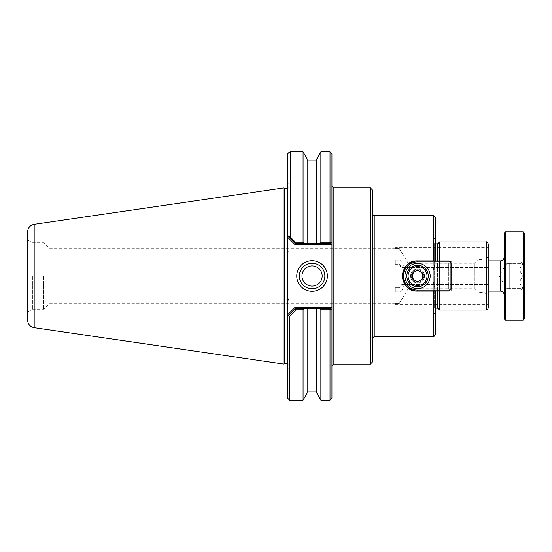 <?xml version="1.0" encoding="UTF-8"?>
<svg xmlns="http://www.w3.org/2000/svg" width="552" height="552" viewBox="0 0 552 552"><rect width="100%" height="100%" fill="white"/><g stroke="black" fill="none" stroke-linecap="round" stroke-linejoin="round"><path stroke-width="0.41" stroke-dasharray="2.76 2.07" d="M399.213 248.393L399.213 260.137L399.213 248.393L403.312 255.114L399.213 248.393L395.301 248.393L395.301 247.551L395.301 248.393L399.213 248.393M403.312 265.56C402.373 261.475 401.007 259.668 399.213 260.137L399.779 259.882L399.213 260.137C401.007 259.668 402.373 261.475 403.312 265.56L402.035 267.451L403.312 265.56M399.213 264.256L402.035 267.451L400.276 266.319L399.213 264.256L399.213 287.744L399.213 264.256L395.301 264.256L395.301 260.137L395.301 264.256L399.213 264.256M403.312 286.44L402.035 284.549L401.214 284.804L399.213 287.744L402.035 284.549L403.312 286.44C402.373 290.524 401.007 292.332 399.213 291.863L399.779 292.118L399.213 291.863C401.007 292.332 402.373 290.524 403.312 286.44M399.213 303.607L399.213 291.863L399.213 303.607L403.312 296.886L399.213 303.607L395.301 303.607L395.301 304.449L395.301 303.607L399.213 303.607M408.204 276L408.204 288.744L408.204 276M399.213 260.137L395.301 260.137L399.213 260.137M488.203 265.56L488.203 259.882L488.203 265.56M395.301 291.863L395.301 287.744L395.301 291.863L399.213 291.863L395.301 291.863L395.301 287.744L399.213 287.744L395.301 287.744L395.301 291.863M488.203 286.44L488.203 292.118L488.203 286.44M488.203 294.899L488.203 257.101L488.203 294.899L483.766 292.339L477.949 292.339L477.949 259.661L477.949 292.339L474.361 288.744L408.204 288.744L403.312 296.886L488.203 296.886L488.203 304.449L488.203 296.886M488.203 257.101L483.766 259.661L483.766 292.339L483.766 259.661L477.949 259.661L474.361 263.256L474.361 288.744L474.361 263.256L408.204 263.256L403.312 255.114L488.203 255.114L488.203 247.551L395.301 247.551M395.301 260.137L395.301 264.256L395.301 260.137M412.33 276C412.641 272.833 414.379 271.094 417.547 270.784C422.666 272.136 423.895 275.103 421.231 279.685C416.656 282.355 413.689 281.127 412.33 276A5.216 5.216 0 0 1 420.155 271.487A5.216 5.216 0 0 1 420.155 280.513A5.216 5.216 0 0 1 412.33 276C412.641 279.167 414.379 280.906 417.547 281.216C422.666 279.864 423.895 276.897 421.231 272.315C416.656 269.645 413.689 270.873 412.33 276A5.216 5.216 0 0 1 420.155 271.487A5.216 5.216 0 0 1 420.155 280.513A5.216 5.216 0 0 1 412.33 276M417.547 291.118A15.118 15.118 0 0 1 402.429 276A15.118 15.118 0 0 1 417.547 260.882C398.04 259.944 398.04 292.056 417.547 291.118L435.231 291.118L417.547 291.118L435.231 291.118L435.231 289.241L433.306 281.644L433.306 270.356L435.231 262.759L435.231 260.882L417.547 260.882A15.118 15.118 0 0 0 411.751 289.966A15.118 15.118 0 0 0 417.547 291.118M435.231 291.118L435.231 334.615M435.231 260.93L435.231 262.759L433.306 270.356L433.306 312.384L433.306 281.644L435.231 289.241L435.231 314.309L435.231 291.07M372.303 189.826L372.303 362.174M372.303 276L372.303 213.541L372.303 276M331.938 276L331.938 366.017L331.938 276M290.407 151.862L290.407 237.201L295.41 242.231L294.989 242.797L287.689 235.504L295.672 243.487L330.331 243.487L330.883 242.935L330.331 243.487L330.862 244.764L331.938 243.694L331.938 262.041M331.938 153.787L331.938 241.879L330.331 243.487L295.7 243.487L288.889 236.677M295.12 309.065L296.017 309.769L289.614 316.213L288.71 315.482L295.672 308.513L287.689 316.496L287.689 314.688L295.141 307.236L330.862 307.236L330.331 308.513L331.938 310.12L331.938 398.213M331.938 289.959L331.938 308.306L330.862 307.236M290.407 237.201L289.048 236.635L289.048 152.428M330.862 244.764L295.141 244.764L287.689 237.312L287.689 153.787M435.231 217.385L435.231 260.882M435.231 262.759L435.231 237.691L435.231 262.759M488.203 243.874L488.203 308.126M439.489 310.045L439.489 241.955M439.489 260.93L439.489 291.07M433.306 270.356L433.306 239.616L433.306 270.356M433.306 276L433.306 309.41L433.306 276M437.57 291.07L437.57 260.93M437.57 243.874L437.57 308.126M435.231 308.126L434.59 308.126L434.59 243.874L434.59 308.126L433.306 309.41M299.294 276A12.779 12.779 0 0 0 318.463 287.068A12.779 12.779 0 0 0 318.463 264.932A12.779 12.779 0 0 0 299.294 276M295.141 244.764L295.672 243.487L294.989 242.797M287.689 398.213L287.689 316.496L288.71 315.482M289.614 316.213L289.614 400.138M288.71 315.509L295.7 308.513L330.331 308.513L295.672 308.513L330.331 308.513L330.883 309.065L330.013 309.769L320.864 309.769L319.974 308.513M295.141 307.236L295.672 308.513M331.938 310.12L330.331 308.513M330.331 243.487L319.974 243.487L320.864 242.231L330.013 242.231L330.883 242.935L331.938 241.879M319.974 243.487L295.672 243.487M295.41 242.231L303.076 242.231L303.966 243.487M303.076 151.862L303.076 242.231M307.133 158.893L307.133 243.487M330.013 242.231L330.013 151.862M320.864 242.231L320.864 151.862M330.013 400.138L330.013 309.769M303.966 308.513L303.076 309.769L296.017 309.769M307.133 308.513L307.133 393.107M303.076 309.769L303.076 400.138M320.864 400.138L320.864 309.769M316.807 308.513L316.807 393.107M287.689 237.312L287.689 235.476M287.689 237.284L287.689 314.716M287.689 316.524L287.689 314.688M49.162 276L49.162 248.29L49.162 276M43.615 276L43.615 309.251L43.615 276M32.43 276L32.43 309.251L32.43 276M27.6 276L27.6 239.961L27.6 276M27.6 320.077L27.6 231.923M283.88 364.099L283.88 187.901M301.985 276A10.088 10.088 0 0 0 317.117 284.742A10.088 10.088 0 0 0 317.117 267.258A10.088 10.088 0 0 0 301.985 276M287.689 249.449L288.972 254.348L288.972 297.652L287.689 302.551M316.807 158.893L316.807 243.487M284.715 363.271L284.715 188.729M288.972 276L288.972 364.548L288.972 276M288.972 254.348L288.972 297.652M450.135 290.11L451.094 289.151L451.094 262.849L451.094 289.151L450.135 290.11L450.135 261.889L449.176 260.93L450.135 261.889L417.547 261.889A14.11 14.11 0 0 0 403.436 276A14.11 14.11 0 0 0 417.547 290.11L450.135 290.11L451.094 289.151L451.094 262.849L449.176 260.93L417.547 260.93A15.07 15.07 0 0 0 402.477 276A15.07 15.07 0 0 0 417.547 291.07A15.07 15.07 0 0 1 402.477 276A15.07 15.07 0 0 1 417.547 260.93L417.547 261.889L450.135 261.889L450.135 290.11L450.135 261.889L417.547 261.889A14.11 14.11 0 0 0 403.436 276A14.11 14.11 0 0 0 417.547 290.11A14.11 14.11 0 0 1 403.436 276A14.11 14.11 0 0 1 417.547 261.889L417.547 260.93A15.07 15.07 0 0 0 402.477 276A15.07 15.07 0 0 0 417.547 291.07L449.176 291.07L450.135 290.11L449.176 291.07L417.547 291.07L417.547 290.11L450.135 290.11L417.547 290.11L417.547 291.07L449.176 291.07L450.135 290.11M410.598 276A6.948 6.948 0 0 0 421.024 282.024A6.948 6.948 0 0 0 421.024 269.976A6.948 6.948 0 0 0 410.598 276A6.948 6.948 0 0 0 421.024 282.024A6.948 6.948 0 0 0 421.024 269.976A6.948 6.948 0 0 0 410.598 276A6.948 6.948 0 0 1 421.024 269.976A6.948 6.948 0 0 1 421.024 282.024A6.948 6.948 0 0 1 410.598 276A6.948 6.948 0 0 1 421.024 269.976A6.948 6.948 0 0 1 421.024 282.024A6.948 6.948 0 0 1 410.598 276M404.926 276A12.62 12.62 0 0 0 423.86 286.93A12.62 12.62 0 0 0 423.86 265.07A12.62 12.62 0 0 0 404.926 276A12.62 12.62 0 0 0 423.86 286.93A12.62 12.62 0 0 0 423.86 265.07A12.62 12.62 0 0 0 404.926 276A12.62 12.62 0 0 1 423.86 265.07A12.62 12.62 0 0 1 423.86 286.93A12.62 12.62 0 0 1 404.926 276M422.591 276A5.044 5.044 0 0 0 415.028 271.632A5.044 5.044 0 0 0 415.028 280.368A5.044 5.044 0 0 0 422.591 276A5.044 5.044 0 0 1 416.67 280.968A5.044 5.044 0 0 1 412.806 274.275A5.044 5.044 0 0 1 420.072 271.632M423.853 276A6.307 6.307 0 0 1 414.393 281.458A6.307 6.307 0 0 1 414.393 270.542A6.307 6.307 0 0 1 423.853 276A6.307 6.307 0 0 1 414.393 281.458A6.307 6.307 0 0 1 414.393 270.542A6.307 6.307 0 0 1 423.853 276A6.307 6.307 0 0 0 414.393 270.542A6.307 6.307 0 0 0 414.393 281.458A6.307 6.307 0 0 0 423.853 276A6.307 6.307 0 0 0 414.393 270.542A6.307 6.307 0 0 0 414.393 281.458A6.307 6.307 0 0 0 423.853 276M428.269 276A10.723 10.723 0 0 1 412.185 285.287A10.723 10.723 0 0 1 412.185 266.713A10.723 10.723 0 0 1 428.269 276A10.723 10.723 0 0 1 412.185 285.287A10.723 10.723 0 0 1 412.185 266.713A10.723 10.723 0 0 1 428.269 276A10.723 10.723 0 0 0 412.185 266.713A10.723 10.723 0 0 0 412.185 285.287A10.723 10.723 0 0 0 428.269 276M417.547 270.176L412.503 273.088L412.503 278.912L417.547 281.824L422.591 278.912L422.591 273.088L417.547 270.176L412.503 273.088L412.503 278.912L417.547 281.824L422.591 278.912L422.591 273.088L417.547 270.176L422.591 273.088L422.591 278.912L417.547 281.824L412.503 278.912L412.503 273.088L417.547 270.176M427.006 276A9.46 9.46 0 0 0 412.82 267.81A9.46 9.46 0 0 0 412.82 284.19A9.46 9.46 0 0 0 427.006 276M524.4 233.117L524.4 318.883M523.137 320.146L523.137 231.854M505.48 231.854L505.48 320.146M524.4 291.132L524.4 260.868L524.4 291.132L520.032 288.613L523.413 288.613C521.136 286.364 520.012 284.266 520.032 282.307C520.012 280.347 521.136 278.243 523.413 276C521.136 273.757 520.012 271.653 520.032 269.693C520.012 267.734 521.136 265.636 523.413 263.387L509.268 263.387L509.268 276L509.268 263.387L509.268 269.693L509.268 263.387L523.413 263.387C521.136 265.636 520.012 267.734 520.032 269.693C520.012 271.653 521.136 273.757 523.413 276L509.268 276L509.268 288.613L509.268 269.693L509.268 282.307L509.268 276L523.413 276C521.136 278.243 520.012 280.347 520.032 282.307C520.012 284.266 521.136 286.364 523.413 288.613L509.268 288.613L509.268 282.307L509.268 288.613L506.743 288.613L499.167 276L506.743 263.387L506.743 288.613L506.743 263.387L509.268 263.387M504.217 318.883L504.217 233.117M504.217 276L504.217 257.018L504.217 276M520.032 288.613L509.268 288.613M488.203 260.868L451.246 260.868L451.246 291.132L451.246 260.868L448.728 263.387L448.728 288.613L448.728 263.387M488.203 291.132L451.246 291.132L448.728 288.613M433.306 336.541L433.306 291.118M374.221 215.459L374.221 336.541M433.306 260.882L433.306 215.459M370.378 364.099L370.378 187.901M333.856 187.901L333.856 364.099M486.277 310.045L486.277 241.955M34.176 224.319L34.176 327.681M287.689 363.271L287.689 188.729L287.689 363.271L288.972 364.548M417.547 290.11L417.547 291.07M417.547 261.889L417.547 260.93M500.374 291.132L500.374 260.868M402.035 267.451L488.203 267.451L402.035 267.451M399.779 259.882L488.203 259.882L399.779 259.882M399.779 292.118L488.203 292.118L399.779 292.118M402.035 284.549L488.203 284.549L402.035 284.549M395.301 304.449L488.203 304.449M433.306 312.384L435.231 314.309M435.231 243.874L434.59 243.874L433.306 242.59M433.306 239.616L435.231 237.691M395.301 248.29L49.162 248.29L43.615 242.749L32.43 242.749L27.6 239.961M395.301 303.71L49.162 303.71L43.615 309.251L32.43 309.251L27.6 312.039M287.689 188.729L288.972 187.452M288.972 184.471L287.689 183.188M288.972 367.528L287.689 368.812M520.032 263.387L524.4 260.868"/><path stroke-width="0.83" d="M488.203 255.114L488.203 247.551M433.306 336.541C433.589 337.093 434.231 336.451 435.231 334.615L435.231 291.118L433.306 291.118L433.306 336.541L374.221 336.541L374.221 215.459L433.306 215.459L433.306 260.882L435.231 260.93M433.306 291.118L417.547 291.118C398.04 292.056 398.04 259.944 417.547 260.882L433.306 260.882M370.378 364.099L372.303 362.174L372.303 189.826L370.378 187.901L370.378 364.099L333.856 364.099L333.856 187.901L370.378 187.901M330.331 308.513L319.974 308.513L320.864 309.769L330.013 309.769L330.883 309.065L330.331 308.513L330.862 307.236L331.938 308.306L331.938 310.12L331.938 241.879L331.938 243.694L330.862 244.764L330.331 243.487L316.807 243.487L316.807 158.893L320.864 151.862L320.864 242.231L319.974 243.487M331.938 241.879L330.883 242.935L331.938 241.879L331.938 153.787L330.013 151.862L330.013 242.231L320.864 242.231M330.013 309.769L330.013 400.138L331.938 398.213L331.938 310.12L330.883 309.065L331.938 310.12M289.048 236.608L287.689 235.476L287.689 153.787L289.048 152.428L289.048 236.608L290.407 237.174L290.407 151.862L303.076 151.862L303.076 242.231L295.437 242.231L290.407 237.174M435.231 260.882L435.231 217.385L433.306 215.459M486.277 310.045C486.843 309.458 486.719 311.3 488.203 308.126L488.203 243.874C487.416 242.162 486.774 241.521 486.277 241.955L486.277 310.045L439.489 310.045L437.57 308.126L437.57 291.07M437.57 260.93L437.57 243.874L439.489 241.955L439.489 260.93M439.489 291.07L439.489 310.045M437.57 308.126L435.231 308.126M299.294 276A12.779 12.779 0 0 1 312.073 263.221A12.779 12.779 0 0 1 324.859 276A12.779 12.779 0 0 1 312.073 288.779A12.779 12.779 0 0 1 299.294 276M327.377 276A15.304 15.304 0 0 0 304.421 262.745A15.304 15.304 0 0 0 304.421 289.255A15.304 15.304 0 0 0 327.377 276M330.862 307.236L295.168 307.236L287.689 314.716L287.689 237.284L295.168 244.764L295.7 243.487L303.966 243.487L303.076 242.231M287.689 316.524L288.71 315.509L287.689 316.524L287.689 314.716L287.689 398.213L289.614 400.138L289.614 316.234L296.044 309.769L295.147 309.065L288.71 315.509L289.614 316.234M295.168 307.236L295.7 308.513L295.147 309.065M287.689 235.476L287.689 237.284L287.689 235.476L295.016 242.797L295.437 242.231M295.016 242.797L295.7 243.487M303.966 243.487L316.807 243.487M330.013 242.231L330.883 242.935L330.331 243.487M319.974 308.513L295.7 308.513M307.133 243.487L307.133 158.893L303.076 151.862M289.614 400.138L303.076 400.138L307.133 393.107L307.133 308.513M303.076 400.138L303.076 309.769L303.966 308.513M320.864 309.769L320.864 400.138L330.013 400.138M320.864 400.138L316.807 393.107L316.807 308.513M296.044 309.769L303.076 309.769M27.6 276L27.6 320.077C27.917 324.231 30.112 326.77 34.176 327.681L34.176 224.319C30.112 225.23 27.917 227.769 27.6 231.923L27.6 276M34.176 224.319L283.88 187.901L283.88 364.099L34.176 327.681M301.985 276A10.088 10.088 0 0 0 317.117 284.742A10.088 10.088 0 0 0 317.117 267.258A10.088 10.088 0 0 0 301.985 276M283.88 187.901L284.715 188.729L284.715 363.271L283.88 364.099M287.689 363.271L284.715 363.271M451.094 289.151L449.176 291.07L417.547 291.07L417.547 290.11A14.11 14.11 0 0 1 403.436 276A14.11 14.11 0 0 1 417.547 261.889L450.135 261.889L451.094 262.849L451.094 289.151M417.547 291.07A15.07 15.07 0 0 1 402.477 276A15.07 15.07 0 0 1 417.547 260.93L449.176 260.93L450.135 261.889L450.135 290.11L417.547 290.11M404.926 276A12.62 12.62 0 0 1 423.86 265.07A12.62 12.62 0 0 1 423.86 286.93A12.62 12.62 0 0 1 404.926 276M428.269 276A10.723 10.723 0 0 0 412.185 266.713A10.723 10.723 0 0 0 412.185 285.287A10.723 10.723 0 0 0 428.269 276M427.006 276A9.46 9.46 0 0 1 412.82 284.19A9.46 9.46 0 0 1 412.82 267.81A9.46 9.46 0 0 1 427.006 276M412.503 273.088L417.547 270.176L422.591 273.088L422.591 278.912L417.547 281.824L412.503 278.912L412.503 273.088M420.072 271.632A5.044 5.044 0 0 1 422.591 276M523.137 320.146L524.4 318.883L524.4 233.117L523.137 231.854L523.137 320.146L505.48 320.146L505.48 231.854L504.217 233.117L504.217 318.883L505.48 320.146M488.203 260.868L500.374 260.868L500.374 291.132L488.203 291.132M295.168 244.764L330.862 244.764M417.547 260.93L417.547 261.889M374.221 336.541L372.303 338.459M374.221 215.459C373.945 216.018 373.311 215.377 372.303 213.541M333.856 364.099L331.938 366.017M333.856 187.901L331.938 185.983M289.048 152.428L290.407 151.862M439.489 241.955L486.277 241.955M437.57 243.874L435.231 243.874M320.864 151.862L330.013 151.862M316.807 160.867L307.133 160.867M316.807 391.133L307.133 391.133M284.715 188.729L287.689 188.729M505.48 231.854L523.137 231.854M500.374 291.132C502.713 291.359 503.99 292.643 504.217 294.982M500.374 260.868C502.713 260.641 503.99 259.357 504.217 257.018"/></g></svg>
